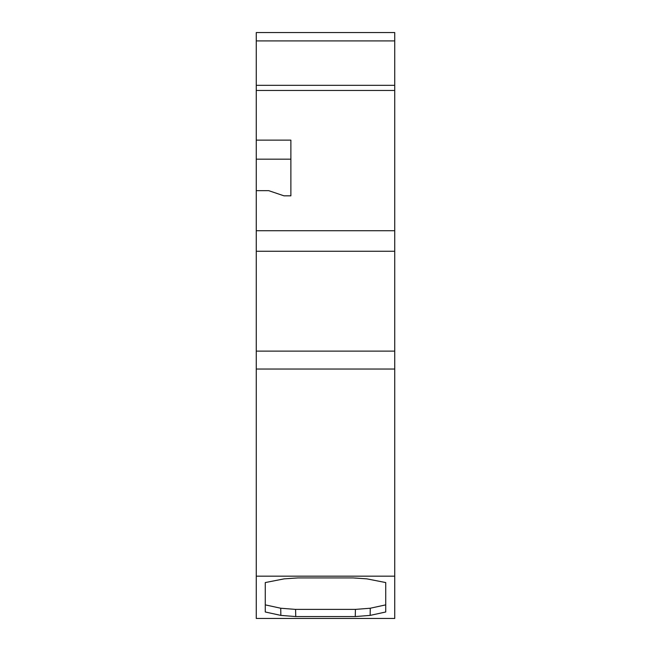<?xml version="1.0" encoding="UTF-8"?>
<svg xmlns="http://www.w3.org/2000/svg" width="651" height="651" viewBox="0 0 651 651"><rect width="100%" height="100%" fill="white"/><g stroke="black" fill="none" stroke-linecap="round" stroke-linejoin="round"><path stroke-width="0.98" d="M256.266 32.55L394.734 32.55L256.266 32.55L256.266 85.33L394.734 85.33L394.734 576.168L256.266 576.168L256.266 618.45L394.734 618.45L394.734 576.168M256.266 85.33L256.266 159.178L290.883 159.178L290.883 195.829L290.883 140.128L256.266 140.128M290.883 195.829L283.958 195.829L268.725 190.662L256.266 190.662L256.266 230.731L394.734 230.731M256.266 230.731L256.266 576.168M394.734 32.55L394.734 85.33M385.734 582.564L385.734 604.869L370.256 608.237L370.15 615.398L385.734 611.989L385.734 582.564L366.83 578.853L353.167 577.933L297.832 577.933L284.17 578.853L265.266 582.564L265.266 611.989L280.85 615.398L280.744 608.237L265.266 604.869L265.266 582.564M370.15 615.398L355.267 616.562L355.413 609.393L370.256 608.237M280.744 608.237L295.587 609.393L295.733 616.562L355.267 616.562M295.733 616.562L280.85 615.398M295.587 609.393L355.413 609.393M256.266 190.662L256.266 159.178M256.266 90.465L394.734 90.465M256.266 369.036L394.734 369.036M256.266 351.117L394.734 351.117M256.266 251.253L394.734 251.253M256.266 40.923L394.734 40.923"/></g></svg>
